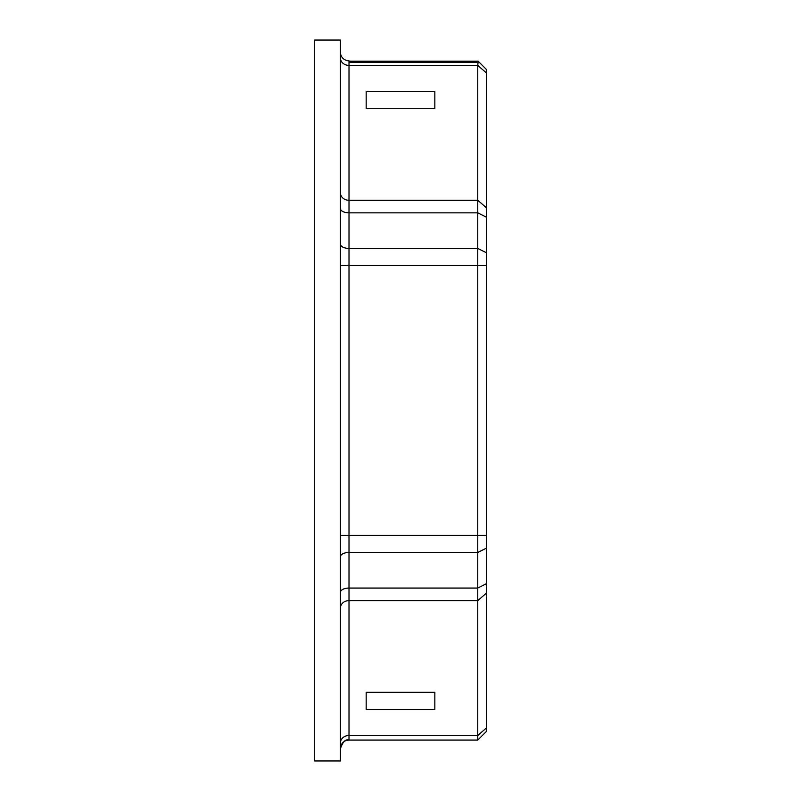 <?xml version="1.0" encoding="UTF-8"?>
<svg xmlns="http://www.w3.org/2000/svg" width="801" height="801" viewBox="0 0 801 801"><rect width="100%" height="100%" fill="white"/><g stroke="black" fill="none" stroke-linecap="round" stroke-linejoin="round"><path stroke-width="1.2" d="M314.673 40.05L314.673 760.95L340.425 760.95L340.425 40.05L314.673 40.05L340.425 40.05M366.167 108.616L366.167 91.444L434.843 91.444L434.843 108.616L366.167 108.616L434.843 108.616M366.167 692.284L366.167 709.446L434.843 709.446L434.843 692.284L366.167 692.284L434.843 692.284M340.425 742.917A8.581 7.429 180 0 1 349.006 735.488L349.006 740.084C345.631 738.882 342.768 741.746 340.425 748.665A8.581 8.581 0 0 1 349.006 740.084L477.756 740.084L486.337 731.503L477.756 740.084L477.756 600.62L349.006 600.62A8.581 7.429 0 0 0 340.425 608.049M349.006 60.806A8.581 8.581 0 0 1 340.425 52.225A8.581 8.581 0 0 0 349.006 60.806L349.006 65.412A8.581 7.429 0 0 1 340.425 57.972M340.425 192.841A8.581 7.429 0 0 0 349.006 200.28L477.756 200.28L477.756 65.412L349.006 65.412L349.006 248.41L477.756 248.41L477.756 212.846L486.337 217.141L486.337 207.709L486.337 731.503M486.337 475.814L486.337 255.709M349.006 61.206L478.157 61.206L477.756 65.412L486.337 72.841L486.337 69.397L478.157 61.206L486.337 69.397L486.337 207.709L477.756 200.28L477.756 212.846L349.006 212.846A8.581 4.295 0 0 1 340.425 208.55M340.425 244.125A8.581 4.295 0 0 0 349.006 248.41L349.006 535.318L477.756 535.318L477.756 265.582L340.425 265.582M340.425 535.318L349.006 535.318L349.006 588.054L477.756 588.054L477.756 552.48L349.006 552.48A8.581 4.295 0 0 0 340.425 556.775M486.337 583.759L477.756 588.054L477.756 600.62L486.337 593.181M486.337 271.359L486.337 535.318L477.756 535.318L477.756 552.48L486.337 548.194M486.337 252.705L477.756 248.41L477.756 265.582L486.337 265.582M477.756 62.408L349.006 62.408M314.673 212.315L314.673 244.045M340.425 760.95L314.673 760.95M452.004 740.084L349.006 740.084M341.446 744.6A8.581 8.581 0 0 0 341.016 745.521M486.337 728.049L477.756 735.488L349.006 735.488L349.006 588.054A8.581 4.295 0 0 0 340.425 592.34"/></g></svg>
